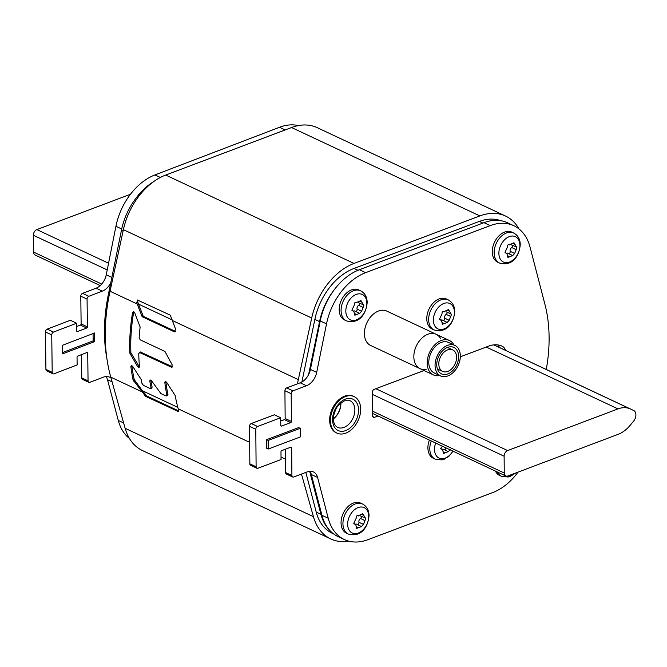 <?xml version="1.0" encoding="UTF-8"?>
<svg xmlns="http://www.w3.org/2000/svg" width="667" height="667" viewBox="0 0 667 667"><rect width="100%" height="100%" fill="white"/><g stroke="black" fill="none" stroke-linecap="round" stroke-linejoin="round"><path stroke-width="1" d="M297.465 383.833A166.108 113.432 -64.9 0 1 298.332 379.631L311.697 318.034A59.321 40.512 -64.9 0 1 354.01 263.44L479.856 215.916A59.321 40.512 -64.9 0 1 505.536 216.05A59.321 40.512 -64.9 0 1 519.001 228.931M348.766 541.145A59.321 40.512 -64.9 0 1 330.74 538.928A59.321 40.512 -64.9 0 1 313.432 516.675L301.476 474.054M330.74 538.928L142.438 450.542A59.321 40.512 -64.9 0 1 125.121 428.289L110.78 377.155A166.108 113.432 -64.9 0 1 110.03 291.246L123.387 229.648A59.321 40.512 -64.9 0 1 165.708 175.054L291.554 127.53A59.321 40.512 -64.9 0 1 317.225 127.664L505.536 216.05M175.012 331.866L174.37 331.832L175.679 329.356L170.293 315.157L137.419 300.008M138.069 300.033L136.635 302.551L137.752 302.134L143.247 316.291L175.513 331.441M175.471 331.416L174.37 331.832L142.146 316.708L136.635 302.551M151.292 388.111L152.118 387.202A164.682 112.465 -64.9 0 1 150.884 380.523L150.875 380.082M177.839 407.395L142.388 390.754L134.192 379.548A164.682 112.465 -64.9 0 1 131.949 366.108L131.958 365.624M167.134 395.548L167.959 394.639A164.682 112.465 -64.9 0 1 165.9 382.041L165.908 381.557M139.453 367.033L130.882 352.76A164.682 112.465 -64.9 0 1 133.6 312.515L133.884 311.772M172.453 366.792L140.337 351.951M178.548 411.639L145.664 396.39L133.092 379.965A166.108 113.432 -64.9 0 1 130.874 366.517L131.266 365.499L132.683 366.366L141.246 379.615A166.108 113.432 -64.9 0 0 141.971 383.367L143.405 385.343L150.192 388.527L151.025 387.619A166.108 113.432 -64.9 0 1 149.8 380.932L150.15 379.932L151.576 380.799L160.847 393.53L166.041 395.965L167.684 395.614M166.041 395.965L166.867 395.056A166.108 113.432 -64.9 0 1 164.824 382.449L165.216 381.432L166.633 382.299L175.196 395.548A166.108 113.432 -64.9 0 0 178.222 408.813L178.756 410.697L178.014 411.572L178.806 411.272M150.192 388.527L151.843 388.177M172.019 367.267L171.427 367.217L172.228 364.932L164.957 351.451L140.178 339.82L139.153 337.694A166.108 113.432 -64.9 0 1 140.137 327.063L134.642 312.656L133.292 311.764L132.508 312.923L133.6 312.515M172.436 366.842L171.427 367.217L139.278 352.359L140.345 351.951M140.937 352.001L138.753 353.427A166.108 113.432 -64.9 0 0 139.47 366.525L139.061 367.55L137.644 366.683L129.815 353.16A166.108 113.432 -64.9 0 1 132.508 312.923M142.388 390.754L146.782 395.965L178.814 411.005M138.011 300.008L137.752 302.134M106.845 358.229A147.124 100.467 -64.9 0 1 108.187 295.381L121.527 229.898A54.577 37.269 -64.9 0 1 149.708 184.717M305.828 472.411L316.216 512.081A54.577 37.269 115.1 0 0 332.349 533.308L333.575 533.883M500.642 220.66A54.577 37.269 115.1 0 0 479.323 221.427L354.01 268.442A54.577 37.269 115.1 0 0 314.857 319.393L301.901 381.991M334.584 289.311A54.577 37.269 115.1 0 0 319.56 321.602L308.596 374.621M309.671 471.302L320.919 514.29A54.577 37.269 115.1 0 0 329.715 530.357M499.158 347.349A14.716 10.047 115.1 0 0 498.908 346.498M100.208 285.584L35.043 255.002A4.744 3.243 -64.9 0 1 33.5 252.051L33.35 235.251A4.744 3.243 -64.9 0 1 36.868 229.598L130.474 194.255M507.637 450.567A4.744 3.243 115.1 0 0 504.119 456.211L504.26 473.011A4.744 3.243 115.1 0 0 505.811 475.963A4.744 3.243 115.1 0 0 507.862 475.971L618.217 434.3A28.473 19.443 115.1 0 0 630.332 425.112L633.65 421.06A7.12 4.861 115.1 0 0 633.592 410.447A7.12 4.861 115.1 0 0 633.558 410.438L630.19 408.896A28.473 19.443 115.1 0 0 617.992 408.896L507.637 450.567L375.863 388.711M546.265 369.46A142.379 97.232 115.1 0 0 544.931 304.319L530.023 247.023A54.577 37.269 115.1 0 0 513.873 225.738A54.577 37.269 115.1 0 0 490.253 225.613L365.658 272.661A54.577 37.269 115.1 0 0 326.522 323.87L316.692 372.386A14.24 9.722 -64.9 0 1 306.478 385.743L292.955 390.854A2.376 1.617 115.1 0 0 291.196 393.68L291.437 421.461A0.95 0.65 -64.9 0 1 290.729 422.586L281.474 426.08A0.95 0.65 -64.9 0 1 280.757 425.488L280.69 417.734L274.412 414.791L251.276 423.528A2.376 1.617 115.1 0 0 249.508 426.355L249.842 463.823A2.376 1.617 115.1 0 0 250.609 465.299L256.887 468.242A2.376 1.617 115.1 0 0 257.912 468.251L281.049 459.513L280.982 451.759A0.95 0.65 -64.9 0 1 281.691 450.625L290.945 447.132A0.95 0.65 -64.9 0 1 291.662 447.724L291.904 475.504A2.376 1.617 115.1 0 0 292.68 476.98A2.376 1.617 115.1 0 0 293.705 476.988L307.229 471.877A14.24 9.722 -64.9 0 1 313.398 471.911A14.24 9.722 -64.9 0 1 317.609 477.464L328.222 518.259A54.577 37.269 115.1 0 0 344.372 539.553A54.577 37.269 115.1 0 0 367.992 539.67L492.588 492.63A54.577 37.269 115.1 0 0 518.059 472.119M285.426 449.216L285.626 472.561A2.376 1.617 115.1 0 0 286.401 474.037L292.68 476.98M309.855 471.286A14.24 9.722 -64.9 0 1 311.331 474.52L321.944 515.316A54.577 37.269 115.1 0 0 338.094 536.61L344.372 539.553M513.873 225.738L507.595 222.786A54.577 37.269 115.1 0 0 483.975 222.67L359.38 269.718A54.577 37.269 115.1 0 0 320.243 320.919L310.413 369.443A14.24 9.722 -64.9 0 1 300.2 382.8L286.677 387.911A2.376 1.617 115.1 0 0 284.917 390.737L285.159 418.509A0.95 0.65 -64.9 0 1 284.45 419.643L280.715 421.052M499.258 347.399A11.864 8.104 115.1 0 0 497.974 344.947M280.69 417.734L257.545 426.471A2.376 1.617 115.1 0 0 255.786 429.298L256.111 466.767A2.376 1.617 115.1 0 0 256.887 468.242M300.2 428.331L298.633 427.597L266.592 439.695L266.667 448.307L268.234 449.041L300.275 436.943L300.2 428.331L268.159 440.428L268.234 449.041M505.536 350.342A11.864 8.104 115.1 0 0 502.243 346.256A30.849 21.069 115.1 0 0 502.059 346.173A30.849 21.069 115.1 0 0 488.703 346.106L460.313 356.82M424.029 370.527L374.195 389.345A2.376 1.617 -64.9 0 0 372.436 392.171L372.636 415.858A2.376 1.617 -64.9 0 0 373.412 417.334A2.376 1.617 -64.9 0 0 374.437 417.334L378.022 415.983M266.592 439.695L268.159 440.428M111.039 378.097A14.24 9.722 115.1 0 0 109.596 377.172A14.24 9.722 115.1 0 0 103.385 377.155L89.862 382.324A2.376 1.617 -64.9 0 1 88.828 382.324A2.376 1.617 -64.9 0 1 88.052 380.857L87.719 353.118A0.95 0.65 115.1 0 0 87.002 352.526L77.747 356.07A0.95 0.65 115.1 0 0 77.038 357.204L77.139 364.941L53.994 373.795A2.376 1.617 -64.9 0 1 52.96 373.787A2.376 1.617 -64.9 0 1 52.193 372.319L51.743 334.901A2.376 1.617 -64.9 0 1 53.493 332.074L76.63 323.22L76.722 330.965A0.95 0.65 115.1 0 0 77.447 331.549L86.702 328.014A0.95 0.65 115.1 0 0 87.402 326.88L87.069 299.133A2.376 1.617 -64.9 0 1 88.828 296.306L102.351 291.129A14.24 9.722 115.1 0 0 110.722 282.916M136.468 197.574A54.577 37.269 -64.9 0 1 153.643 181.632M94.731 341.579L94.631 332.975L62.59 345.223L62.698 353.827L94.731 341.579L93.163 340.837L93.08 333.567M52.96 373.787L46.69 370.844A2.376 1.617 -64.9 0 1 45.915 369.376L45.464 331.958A2.376 1.617 -64.9 0 1 47.215 329.123L70.352 320.277L76.63 323.22M88.828 382.324L82.55 379.381A2.376 1.617 -64.9 0 1 81.774 377.914L81.499 354.636M129.465 438.519A54.577 37.269 -64.9 0 1 118.276 420.427L107.512 379.731A14.24 9.722 115.1 0 0 106.053 376.547M76.672 326.505L80.424 325.062A0.95 0.65 115.1 0 0 81.124 323.929L80.79 296.19A2.376 1.617 -64.9 0 1 82.55 293.355L96.073 288.186A14.24 9.722 115.1 0 0 106.253 274.787L115.933 226.28A54.577 37.269 -64.9 0 1 154.952 174.929L279.54 127.272A54.577 37.269 -64.9 0 1 298.357 125.596M62.681 352.501L93.163 340.837M344.597 319.993A16.608 11.347 -64.9 0 1 339.195 309.663A16.608 11.347 115.1 0 1 345.798 293.747A16.608 11.347 115.1 0 1 358.713 289.92L360.597 290.804A16.608 11.347 -64.9 0 0 347.674 294.631A16.608 11.347 -64.9 0 0 341.079 310.547A16.608 11.347 -64.9 0 0 346.481 320.877L344.597 319.993M358.454 302.726L363.081 304.669L363.832 305.619L361.597 311.231L359.638 313.357L354.861 315.216L353.869 311.414L351.909 310.122L354.494 304.677C354.285 302.868 354.944 302.159 356.445 302.551L360.889 300.534L363.423 304.702M359.78 313.457L354.794 311.014A2.801 1.909 -64.9 0 0 353.293 311.147M355.694 311.439A1.559 1.059 115.1 0 0 356.828 310.614A1.559 1.059 115.1 0 0 357.095 309.121A2.801 1.909 -64.9 0 1 358.604 305.311A1.559 1.059 115.1 0 0 359.446 303.193M346.456 533.166A16.608 11.347 -64.9 0 1 341.054 522.836A16.608 11.347 115.1 0 1 347.657 506.928A16.608 11.347 115.1 0 1 360.572 503.093L362.456 503.977A16.608 11.347 -64.9 0 0 349.533 507.804A16.608 11.347 -64.9 0 0 342.938 523.72A16.608 11.347 -64.9 0 0 348.341 534.05L346.456 533.166M360.313 515.899L364.941 517.842L365.691 518.801L363.457 524.412L361.497 526.53L356.72 528.389L355.728 524.587L353.768 523.303L356.353 517.85C356.145 516.041 356.803 515.333 358.312 515.733L362.748 513.715L365.283 517.875M361.639 526.638L356.653 524.187A2.801 1.909 -64.9 0 0 355.152 524.32M357.554 524.612A1.559 1.059 115.1 0 0 358.696 523.795A1.559 1.059 115.1 0 0 358.954 522.294A2.801 1.909 -64.9 0 1 360.463 518.484A1.559 1.059 115.1 0 0 361.306 516.366M515.466 473.103L510.43 476.346L508.121 477.022L501.409 476.255L499.533 475.371A16.608 11.347 -64.9 0 1 495.406 471.077M497.674 262.189A16.608 11.347 -64.9 0 1 492.271 251.859A16.608 11.347 115.1 0 1 498.866 235.951A16.608 11.347 115.1 0 1 511.789 232.116L513.665 233A16.608 11.347 -64.9 0 0 500.75 236.827A16.608 11.347 -64.9 0 0 494.147 252.743A16.608 11.347 -64.9 0 0 499.55 263.073L497.674 262.189M511.522 244.931L516.158 246.865L516.908 247.824L514.666 253.435L512.706 255.553L507.929 257.412L506.937 253.61L504.977 252.326L507.562 246.873C507.362 245.064 508.012 244.355 509.521 244.756L513.957 242.738L516.491 246.898M512.848 255.661L507.87 253.21A2.801 1.909 -64.9 0 0 506.361 253.343M508.771 253.635A1.559 1.059 115.1 0 0 509.905 252.818A1.559 1.059 115.1 0 0 510.163 251.317A2.801 1.909 -64.9 0 1 511.681 247.507A1.559 1.059 115.1 0 0 512.523 245.398M432.183 329.048A16.608 11.347 -64.9 0 1 426.78 318.718A16.608 11.347 115.1 0 1 433.375 302.801A16.608 11.347 115.1 0 1 446.298 298.974L448.174 299.858A16.608 11.347 -64.9 0 0 435.259 303.685A16.608 11.347 -64.9 0 0 428.656 319.601A16.608 11.347 -64.9 0 0 434.059 329.932L432.183 329.048M446.031 311.781L450.667 313.723L451.417 314.682L449.174 320.293L447.215 322.411L442.438 324.27L441.446 320.468L439.495 319.185L442.071 313.732C441.871 311.923 442.521 311.214 444.03 311.606L448.466 309.596L451 313.757M447.365 322.52L442.379 320.068A2.801 1.909 -64.9 0 0 440.87 320.202M443.28 320.493A1.559 1.059 115.1 0 0 444.414 319.676A1.559 1.059 115.1 0 0 444.672 318.176A2.801 1.909 -64.9 0 1 446.19 314.365A1.559 1.059 115.1 0 0 447.032 312.248M453.026 451.184L449.275 455.953L444.205 459.229L441.896 459.905L435.184 459.129L433.308 458.246A16.608 11.347 -64.9 0 1 427.906 447.916A16.608 11.347 115.1 0 1 429.381 440.087M450.308 449.491L448.349 451.609L443.563 453.468L442.58 449.666L440.62 448.382L442.438 446.223M448.491 451.717L443.505 449.266A2.801 1.909 -64.9 0 0 442.004 449.4M444.405 449.691A1.559 1.059 115.1 0 0 445.856 447.824M336.985 433.125A20.168 13.774 -64.9 0 0 345.714 433.166A20.168 13.774 115.1 0 0 360.03 414.941A20.168 13.774 115.1 0 0 354.127 396.607A20.168 13.774 115.1 0 0 345.398 396.565A20.168 13.774 -64.9 0 0 331.082 414.791A20.168 13.774 -64.9 0 0 336.985 433.125L336.201 432.758A20.168 13.774 -64.9 0 1 330.298 414.424A20.168 13.774 -64.9 0 1 344.606 396.19A20.168 13.774 115.1 0 1 353.335 396.24L354.127 396.607M435.051 365.433A16.85 11.506 115.1 0 0 440.537 375.913A16.85 11.506 115.1 0 0 453.635 372.028A16.85 11.506 115.1 0 0 460.33 355.886A16.85 11.506 115.1 0 0 454.852 345.406A16.85 11.506 115.1 0 0 441.746 349.291A16.85 11.506 115.1 0 0 435.051 365.433M458.638 356.528A14.591 9.963 115.1 0 0 453.893 347.449A14.591 9.963 115.1 0 0 442.546 350.809A14.591 9.963 115.1 0 0 436.743 364.791A14.591 9.963 115.1 0 0 441.487 373.87A14.591 9.963 115.1 0 0 452.843 370.502A14.591 9.963 115.1 0 0 458.638 356.528M434.259 372.961L440.537 375.913L434.259 372.961A16.85 11.506 -64.9 0 1 428.781 362.481A16.85 11.506 -64.9 0 1 435.468 346.348A16.85 11.506 -64.9 0 1 448.574 342.463L454.852 345.406A16.85 11.506 115.1 0 0 447.557 345.373A16.85 11.506 115.1 0 0 435.601 360.597A16.85 11.506 115.1 0 0 440.537 375.913A16.85 11.506 115.1 0 0 447.824 375.946A16.85 11.506 115.1 0 0 459.78 360.722A16.85 11.506 115.1 0 0 454.852 345.406L448.574 342.463M439.661 375.504A18.984 12.965 -64.9 0 1 433.35 374.896A18.984 12.965 -64.9 0 1 427.797 357.645A18.984 12.965 -64.9 0 1 441.262 340.487A18.984 12.965 -64.9 0 1 449.483 340.529A18.984 12.965 -64.9 0 1 453.977 344.997M433.35 374.896L370.577 345.439A18.984 12.965 -64.9 0 1 365.024 328.181A18.984 12.965 -64.9 0 1 378.497 311.022A18.984 12.965 -64.9 0 1 386.71 311.064L449.483 340.529M426.321 369.243A18.984 12.965 -64.9 0 1 413.857 355.661A18.984 12.965 -64.9 0 1 427.922 334.225A18.984 12.965 -64.9 0 1 440.645 338.736M438.794 364.015A11.864 8.104 115.1 0 0 442.646 371.402A11.864 8.104 115.1 0 0 451.876 368.668A11.864 8.104 115.1 0 0 456.595 357.295A11.864 8.104 115.1 0 0 452.735 349.917A11.864 8.104 115.1 0 0 443.505 352.651A11.864 8.104 115.1 0 0 438.794 364.015M479.856 215.916L291.554 127.53M354.01 263.44L165.708 175.054M311.697 318.034L123.387 229.648M137.119 303.96L110.03 291.246M298.332 379.631L172.545 320.585M172.344 319.985L138.411 304.06M149.8 380.932L150.884 380.523M285.509 459.171L281.032 457.07M249.65 442.338L178.222 408.813M141.629 391.637L110.78 377.155M151.025 387.619L152.118 387.202M130.874 366.517L131.949 366.108M133.092 379.965L134.192 379.548M133.642 381.14L134.742 380.724M144.756 395.598L145.865 395.181M313.432 516.675L125.121 428.289M145.664 396.39L146.782 395.965M164.824 382.449L165.9 382.041M166.867 395.056L167.959 394.639M141.429 315.841L142.53 315.424M142.146 316.708L143.247 316.291M137.644 366.683L138.719 366.275M130.19 354.402L131.266 353.994M129.815 353.16L130.882 352.76M109.088 295.806L108.187 295.381M123.17 230.674L121.527 229.898M314.857 319.393L319.56 321.602M354.01 268.442L357.954 270.285M479.323 221.427L482.866 223.086M316.216 512.081L320.919 514.29M101.709 284.059L33.5 252.051M108.554 263.248L36.868 229.598M107.22 269.927L33.35 235.251M372.453 394.414L504.119 456.211M486.218 347.04L617.992 408.896M493.78 344.872L630.19 408.896M633.592 410.447L493.855 344.864L633.558 410.438M372.595 411.214L504.26 473.011M249.842 463.823L256.111 466.767M249.508 426.355L255.786 429.298M251.276 423.528L257.545 426.471M280.799 425.763L281.474 426.08M284.45 419.643L290.729 422.586M285.159 418.509L291.437 421.461M284.917 390.737L291.196 393.68M286.677 387.911L292.955 390.854M300.2 382.8L306.478 385.743M310.413 369.443L316.692 372.386M320.243 320.919L326.522 323.87M359.38 269.718L365.658 272.661M483.975 222.67L490.253 225.613M321.944 515.316L328.222 518.259M311.331 474.52L317.609 477.464M285.626 472.561L291.904 475.504M290.645 447.249L291.662 447.724M374.437 417.334L372.753 416.542M53.493 332.074L47.215 329.123M51.743 334.901L45.464 331.958M52.193 372.319L45.915 369.376M87.719 353.118L86.71 352.643M88.052 380.857L81.774 377.914M112.106 381.883L107.512 379.731M123.62 422.936L118.276 420.427M285.201 129.932L279.54 127.272M160.355 177.464L154.952 174.929M121.719 228.989L115.933 226.28M111.848 277.414L106.253 274.787M102.351 291.129L96.073 288.186M88.828 296.306L82.55 293.355M87.069 299.133L80.79 296.19M87.402 326.88L81.124 323.929M86.702 328.014L80.424 325.062M77.447 331.549L76.772 331.232M366.85 303.177A14.024 9.571 -64.9 0 1 356.445 319.877A14.024 9.571 -64.9 0 1 345.814 311.122A14.024 9.571 -64.9 0 1 356.22 294.43A14.024 9.571 -64.9 0 1 366.85 303.177M361.514 302.018L359.646 301.142M363.106 307.42L358.604 305.311M361.597 311.231L357.095 309.121M356.553 314.516L354.661 313.632M368.709 516.358A14.024 9.571 -64.9 0 1 358.304 533.05A14.024 9.571 -64.9 0 1 347.674 524.295A14.024 9.571 -64.9 0 1 358.079 507.604A14.024 9.571 -64.9 0 1 368.709 516.358M363.373 515.199L361.506 514.324M364.966 520.602L360.463 518.484M363.457 524.412L358.954 522.294M358.412 527.697L356.52 526.805M501.409 476.255A16.608 11.347 -64.9 0 1 497.282 471.961M514.565 473.437A14.024 9.571 -64.9 0 1 508.171 475.854M519.918 245.381A14.024 9.571 -64.9 0 1 509.513 262.073A14.024 9.571 -64.9 0 1 498.883 253.318A14.024 9.571 -64.9 0 1 509.296 236.627A14.024 9.571 -64.9 0 1 519.918 245.381M514.591 244.222L512.723 243.347M516.183 249.625L511.681 247.507M514.666 253.435L510.163 251.317M509.621 256.72L507.729 255.828M454.427 312.239A14.024 9.571 -64.9 0 1 444.022 328.931A14.024 9.571 -64.9 0 1 433.392 320.177A14.024 9.571 -64.9 0 1 443.805 303.485A14.024 9.571 -64.9 0 1 454.427 312.239M449.099 311.08L447.232 310.205M450.692 316.475L446.19 314.365M449.174 320.293L444.672 318.176M444.139 323.578L442.238 322.686M435.184 459.129A16.608 11.347 -64.9 0 1 429.79 448.799A16.608 11.347 -64.9 0 1 431.257 440.97M452.851 451.109A14.024 9.571 -64.9 0 1 441.321 458.704A14.024 9.571 -64.9 0 1 434.525 449.375A14.024 9.571 -64.9 0 1 435.668 443.038M445.264 452.776L443.372 451.884M345.689 430.582A17.325 11.831 -64.9 0 1 332.558 419.768A17.325 11.831 -64.9 0 1 345.414 399.149A17.325 11.831 115.1 0 1 358.546 409.955A17.325 11.831 115.1 0 1 345.689 430.582M343.947 427.405A14.716 10.047 -64.9 0 1 337.577 427.372C333.758 425.079 332.6 420.602 334.1 413.924C336.043 409.413 335.568 406.12 344.614 400.775L350.075 400.734A14.716 10.047 115.1 0 1 354.385 414.107A14.716 10.047 115.1 0 1 343.947 427.405M333.442 418.876A14.716 10.047 115.1 0 0 340.904 402.985M333.442 418.693A14.657 10.005 115.1 0 0 340.762 403.101M372.62 413.448L505.811 475.963M360.597 290.804C364.874 293.105 367.067 296.982 367.183 302.434C366.391 312.148 360.488 324.679 346.481 320.877M355.778 302.309L356.862 302.818M351.976 310.522L353.869 311.414M362.456 503.977C366.733 506.278 368.926 510.155 369.043 515.616C368.251 525.329 362.348 537.86 348.341 534.05M357.637 515.483L358.721 515.991M353.835 523.703L355.728 524.587M513.665 233C517.942 235.301 520.143 239.178 520.252 244.639C519.468 254.352 513.557 266.883 499.55 263.073M508.854 244.506L509.93 245.014M505.044 252.726L506.937 253.61M448.174 299.858C452.451 302.159 454.652 306.036 454.761 311.497C453.977 321.211 448.066 333.742 434.059 329.932M443.363 311.364L444.439 311.873M439.553 319.585L441.446 320.468M440.687 448.783L442.58 449.666M437.394 368.934L442.646 371.402M447.482 347.449L452.735 349.917"/></g></svg>
